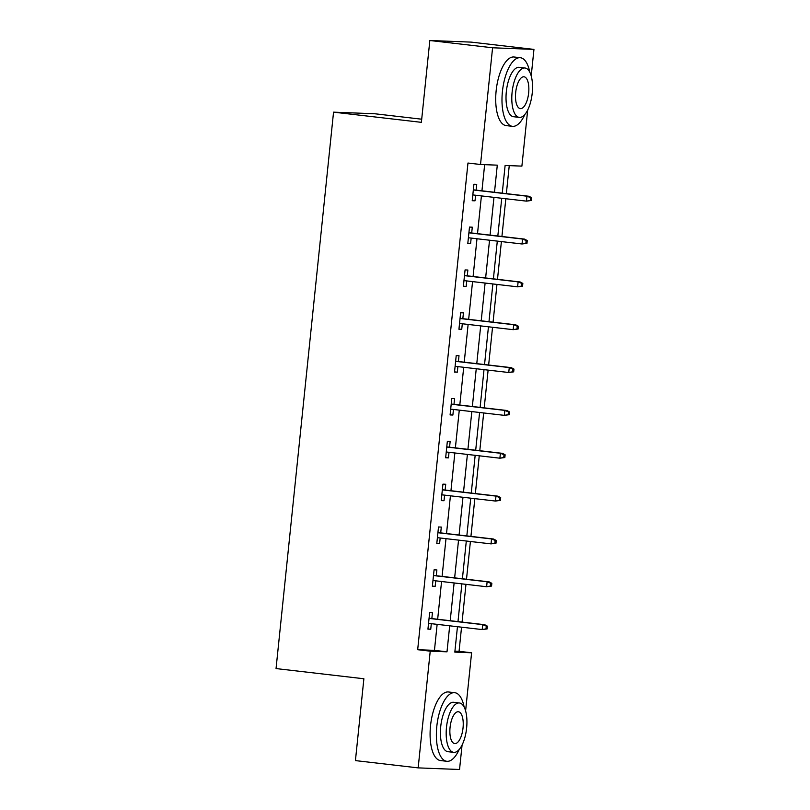 <?xml version="1.0" encoding="UTF-8"?>
<svg xmlns="http://www.w3.org/2000/svg" width="810" height="810" viewBox="0 0 810 810"><rect width="100%" height="100%" fill="white"/><g stroke="black" fill="none" stroke-linecap="round" stroke-linejoin="round"><path stroke-width="1.21" d="M421.706 119.202L374.919 113.775L333.548 112.155L276.048 668.574L363.882 678.76L355.428 760.6L418.162 767.88L430.231 651.159L446.998 651.817L449.692 625.806M333.548 112.155L421.382 122.34L429.837 40.5L471.217 42.12L533.952 49.4L531.218 75.917M527.685 110.049L521.893 166.121L505.116 165.463L502.261 193.175M454.926 651.159L459.057 651.321L461.548 627.183M462.075 622.08L465.973 584.334M466.499 579.241L470.408 541.495M470.934 536.392L474.832 498.646M475.359 493.553L479.257 455.807M479.783 450.704L483.681 412.958M484.208 407.865L488.116 370.119M488.643 365.016L492.541 327.27M493.067 322.177L496.965 284.432M497.492 279.328L501.4 241.582M501.927 236.49L505.825 198.744M506.351 193.651L509.247 165.625M459.057 651.321L471.602 652.779L465.598 710.886M462.075 745.018L459.543 769.5L418.162 767.88M494.495 192.274L497.289 165.159L480.522 164.501L467.967 163.043L417.676 649.701L434.454 650.359L437.137 624.348M437.663 619.255L441.571 581.509M442.098 576.406L445.996 538.66M446.523 533.567L450.421 495.821M450.947 490.718L454.856 452.972M455.382 447.879L459.28 410.133M459.807 405.03L463.705 367.284M464.231 362.192L468.129 324.445M468.656 319.342L472.564 281.596M473.091 276.504L476.989 238.758M477.515 233.655L481.413 195.909M481.94 190.816L484.643 164.663M476.118 190.137L476.715 184.346L473.921 184.234L472.22 200.708L475.014 200.819L475.591 195.24M471.693 232.986L472.291 227.185L469.496 227.073L467.795 243.557L470.59 243.668L471.167 238.079M467.259 275.825L467.866 270.034L465.072 269.922L463.36 286.396L466.155 286.507L466.732 280.928M462.834 318.674L463.431 312.873L460.637 312.761L458.936 329.245L461.73 329.356L462.308 323.767M458.409 361.513L459.007 355.722L456.212 355.61L454.511 372.084L457.306 372.195L457.883 366.606M453.985 404.362L454.582 398.56L451.788 398.449L450.087 414.933L452.881 415.044L453.458 409.455M449.55 447.201L450.158 441.409L447.353 441.298L445.652 457.772L448.446 457.883L449.024 452.294M445.125 490.05L445.723 484.248L442.928 484.137L441.227 500.62L444.022 500.722L444.599 495.143M440.701 532.889L441.298 527.087L438.504 526.986L436.803 543.459L439.597 543.571L440.174 537.982M436.266 575.728L436.873 569.936L434.079 569.825L432.368 586.308L435.162 586.41L435.74 580.831M431.841 618.577L432.439 612.775L429.644 612.674L427.943 629.147L430.738 629.259L431.315 623.67M429.837 40.5L492.581 47.78L533.952 49.4M417.676 649.701L430.231 651.159M480.522 164.501L492.581 47.78M450.218 620.703L454.116 582.957M454.643 577.864L458.541 540.118M459.067 535.015L462.976 497.269M463.502 492.176L467.4 454.43M467.927 449.337L471.825 411.581M472.351 406.488L476.25 368.742M476.776 363.649L480.684 325.893M481.211 320.8L485.109 283.054M485.635 277.962L489.534 240.206M490.06 235.113L493.968 197.367M457.458 626.707L454.825 652.121L471.602 652.779M501.734 198.268L497.826 236.014M497.3 241.107L493.401 278.863M492.875 283.956L488.977 321.702M488.45 326.794L484.542 364.551M484.015 369.643L480.117 407.389M479.591 412.482L475.693 450.228M475.166 455.331L471.268 493.077M470.742 498.17L466.833 535.916M466.307 541.019L462.409 578.765M461.882 583.858L457.984 621.604M434.454 650.359L446.998 651.817M472.24 200.495L475.014 200.819M467.815 243.344L470.59 243.668M463.391 286.183L466.155 286.507M458.956 329.032L461.73 329.356M454.531 371.871L457.306 372.195M450.107 414.72L452.881 415.044M445.672 457.559L448.446 457.883M441.248 500.408L444.022 500.722M436.823 543.247L439.597 543.571M432.398 586.096L435.162 586.41M427.964 628.935L430.738 629.259M531.4 200.475L531.684 197.731L530.57 197.691L530.287 200.434L531.4 200.475L526.46 201.133L472.817 194.916M530.287 200.434L526.46 201.133L526.976 196.192L528.981 196.273L473.344 189.813M530.57 197.691L526.976 196.192L473.334 189.975M531.684 197.731L528.981 196.273M529.76 72.11A34.526 13.952 96.6 0 0 520.374 57.733A34.526 13.952 96.6 0 0 502.423 91.479A34.526 13.952 96.6 0 0 512.416 126.33A34.526 13.952 96.6 0 0 524.84 114.473M520.374 57.733L514.107 57.004A34.526 13.952 96.6 0 0 496.145 90.75A34.526 13.952 96.6 0 0 506.149 125.601L512.416 126.33M519.311 117.389L513.53 116.721A24.857 10.044 -83.4 0 1 506.331 91.631A24.857 10.044 -83.4 0 1 519.261 67.331L525.032 68.01A24.857 10.044 96.6 0 0 512.102 92.31A24.857 10.044 96.6 0 0 519.311 117.389A24.857 10.044 96.6 0 0 532.231 93.089A24.857 10.044 96.6 0 0 525.032 68.01M515.687 92.441A16.018 6.47 96.6 0 0 520.324 108.611A16.018 6.47 96.6 0 0 528.657 92.947A16.018 6.47 96.6 0 0 524.019 76.788A16.018 6.47 96.6 0 0 515.687 92.441M464.14 707.079A34.526 13.952 96.6 0 0 454.754 692.702A34.526 13.952 96.6 0 0 436.803 726.448A34.526 13.952 96.6 0 0 446.806 761.289A34.526 13.952 96.6 0 0 459.229 749.442M454.754 692.702L448.487 691.973A34.526 13.952 96.6 0 0 430.525 725.719A34.526 13.952 96.6 0 0 440.529 760.56L446.806 761.289M453.691 752.358L447.92 751.69A24.857 10.044 -83.4 0 1 440.721 726.6A24.857 10.044 -83.4 0 1 453.64 702.3L459.422 702.969A24.857 10.044 96.6 0 0 446.492 727.269A24.857 10.044 96.6 0 0 453.691 752.358A24.857 10.044 96.6 0 0 466.621 728.058A24.857 10.044 96.6 0 0 459.422 702.969M450.066 727.41A16.018 6.47 96.6 0 0 454.704 743.58A16.018 6.47 96.6 0 0 463.036 727.917A16.018 6.47 96.6 0 0 458.399 711.747A16.018 6.47 96.6 0 0 450.066 727.41M526.976 243.324L527.259 240.57L526.146 240.529L525.862 243.273L526.976 243.324L522.035 243.982L468.393 237.755M525.862 243.273L522.035 243.982L522.541 239.041L524.556 239.112L468.919 232.662M526.146 240.529L522.541 239.041L468.899 232.814M527.259 240.57L524.556 239.112M522.551 286.163L522.835 283.419L521.711 283.378L521.427 286.122L522.551 286.163L517.61 286.821L463.968 280.604M521.427 286.122L517.61 286.821L518.116 281.88L520.131 281.961L464.494 275.501M521.711 283.378L518.116 281.88L464.474 275.653M522.835 283.419L520.131 281.961M518.116 329.012L518.4 326.258L517.286 326.217L517.003 328.961L518.116 329.012L513.175 329.67L459.533 323.443M517.003 328.961L513.175 329.67L513.692 324.719L515.707 324.8L460.06 318.35M517.286 326.217L513.692 324.719L460.05 318.502M518.4 326.258L515.707 324.8M513.692 371.851L513.975 369.107L512.862 369.066L512.578 371.81L513.692 371.851L508.751 372.509L455.109 366.292M512.578 371.81L508.751 372.509L509.267 367.568L511.272 367.649L455.635 361.189M512.862 369.066L509.267 367.568L455.615 361.341M513.975 369.107L511.272 367.649M509.267 414.7L509.551 411.946L508.427 411.905L508.143 414.649L509.267 414.7L504.326 415.358L450.684 409.131M508.143 414.649L504.326 415.358L504.832 410.407L506.847 410.488L451.21 404.038M508.427 411.905L504.832 410.407L451.19 404.19M509.551 411.946L506.847 410.488M504.843 457.539L505.126 454.795L504.002 454.744L503.719 457.498L504.843 457.539L499.892 458.197L446.249 451.98M503.719 457.498L499.892 458.197L500.408 453.256L502.423 453.337L446.776 446.877M504.002 454.744L500.408 453.256L446.766 447.029M505.126 454.795L502.423 453.337M500.408 500.388L500.691 497.634L499.578 497.593L499.294 500.337L500.408 500.388L495.467 501.046L441.825 494.819M499.294 500.337L495.467 501.046L495.983 496.095L497.988 496.176L442.351 489.726M499.578 497.593L495.983 496.095L442.341 489.878M500.691 497.634L497.988 496.176M495.983 543.226L496.267 540.483L495.153 540.432L494.869 543.186L495.983 543.226L491.042 543.885L437.4 537.668M494.869 543.186L491.042 543.885L491.548 538.944L493.563 539.025L437.926 532.565M495.153 540.432L491.548 538.944L437.906 532.717M496.267 540.483L493.563 539.025M491.559 586.065L491.842 583.322L490.718 583.281L490.435 586.025L491.559 586.065L486.618 586.734L432.975 580.507M490.435 586.025L486.618 586.734L487.124 581.783L489.139 581.863L433.502 575.414M490.718 583.281L487.124 581.783L433.482 575.566M491.842 583.322L489.139 581.863M487.124 628.914L487.407 626.171L486.294 626.12L486.01 628.874L487.124 628.914L482.183 629.572L428.541 623.356M486.01 628.874L482.183 629.572L482.699 624.631L484.714 624.712L429.067 618.253M486.294 626.12L482.699 624.631L429.057 618.405M487.407 626.171L484.714 624.712"/></g></svg>
